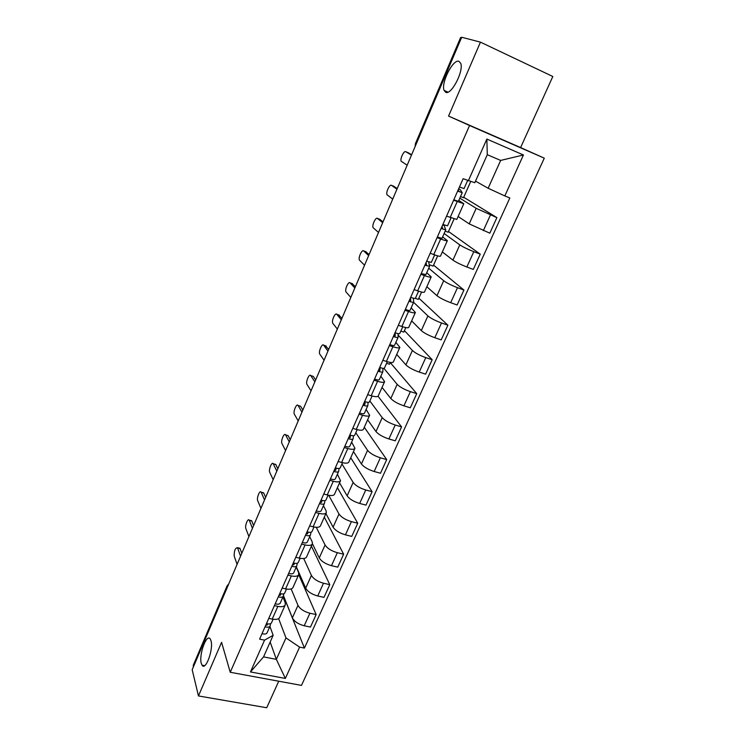 <?xml version="1.0" encoding="UTF-8"?>
<svg xmlns="http://www.w3.org/2000/svg" width="745" height="745" viewBox="0 0 745 745"><rect width="100%" height="100%" fill="white"/><g stroke="black" fill="none" stroke-linecap="round" stroke-linejoin="round"><path stroke-width="1.12" d="M445.687 92.287L444.104 90.424C440.77 83.086 453.081 58.725 458.939 61.332L460.699 63.306C464.033 70.952 451.181 95.546 445.687 92.287M201.28 663.339C198.701 654.669 206.738 632.924 210.286 639.061L210.975 640.691C213.731 649.091 205.583 671.366 202.053 665.183L201.28 663.339M198.459 695.942L221.582 642.32L230.242 672.269L301.474 685.4L544.288 158.163L520.606 147.566L552.818 76.493L480.45 42.139L461.695 37.25L192.182 669.727L198.459 695.942L266.71 707.75L278.742 681.209M480.45 42.139L448.565 116.08L469.555 125.505L230.242 672.269M416.148 144.139L415.403 143.692L460.634 37.474L415.691 143.887L415.263 146.216M461.518 37.65L460.997 37.511M193.393 666.896L193.29 665.238M283.445 595.59L292.375 617.856C294.377 621.563 298.335 624.198 304.221 625.763L310.469 627.057L316.159 614.56L309.901 613.228C304.007 611.626 300.03 609.01 297.981 605.35L291.155 588.941M282.951 596.996L285.177 602.584L285.307 604.754C284.385 606.588 281.908 607.128 277.857 606.374L272.214 619.095C276.265 619.821 278.751 619.253 279.682 617.372L285.205 604.968M272.214 619.095L268.768 618.378M298.717 574.628L316.159 614.56M277.857 606.374L274.402 605.629M296.342 566.796L305.701 588.15C307.797 591.735 311.801 594.342 317.724 595.981L323.982 597.369L329.774 584.648L323.507 583.223C317.575 581.566 313.543 578.958 311.419 575.429L303.709 558.508M282.15 588.103L285.605 588.867C289.665 589.658 292.142 589.174 293.027 587.395L298.652 574.758M311.401 546.122L329.774 584.648M296.212 567.094L298.568 572.486L298.745 574.553C297.879 576.285 295.411 576.742 291.342 575.922L287.887 575.131M312.453 543.729L319.27 557.921C321.449 561.385 325.518 563.974 331.46 565.679L337.746 567.15L343.641 554.206L337.345 552.697C331.385 550.965 327.297 548.394 325.081 544.977L316.253 527.302M295.774 557.297L299.239 558.107C303.308 558.964 305.767 558.554 306.605 556.888L312.341 544.008M324.298 517.142L343.641 554.206M309.697 536.67L312.192 541.848L312.425 543.822C311.606 545.442 309.156 545.815 305.078 544.93L301.604 544.092M325.9 513.547L333.08 527.162C335.343 530.505 339.469 533.066 345.438 534.836L351.742 536.409L357.74 523.232L351.426 521.621C345.447 519.824 341.303 517.272 338.994 513.985L328.703 495.248M309.641 525.933L313.114 526.799C317.193 527.721 319.633 527.395 320.424 525.84L326.263 512.718M337.411 487.686L357.74 523.232M323.432 505.706L326.059 510.67L326.347 512.541C325.574 514.05 323.144 514.329 319.056 513.38L315.573 512.495M321.542 502.316L319.996 502.484M339.571 482.835L347.133 495.863C349.489 499.075 353.67 501.599 359.667 503.452L365.991 505.11L372.1 491.7L365.767 489.996C359.751 488.124 355.551 485.6 353.149 482.443L341.946 463.939M323.749 494L327.241 494.922C331.329 495.909 333.751 495.676 334.496 494.242L340.446 480.86M350.737 457.737L372.1 491.7M337.401 474.192L340.521 480.693C339.804 482.089 337.392 482.276 333.294 481.261L329.802 480.32M353.475 451.582L361.437 463.995C363.886 467.068 368.132 469.574 374.158 471.492L380.499 473.252L386.711 459.6L380.36 457.803C374.325 455.847 370.06 453.36 367.564 450.334L355.784 432.743M338.128 461.49L341.62 462.459C345.727 463.52 348.12 463.381 348.809 462.058L354.881 448.425M364.296 427.276L386.711 459.6M351.621 442.12L354.946 448.276C354.285 449.542 351.901 449.635 347.785 448.546L344.283 447.549M367.63 419.78L375.992 431.551C378.544 434.493 382.846 436.961 388.909 438.963L395.269 440.826L401.592 426.922L395.222 425.013C389.16 422.983 384.83 420.525 382.232 417.647L369.865 400.987M352.757 428.375L356.268 429.399C360.384 430.536 362.759 430.498 363.392 429.297L369.585 415.393M378.05 396.238L401.592 426.922M366.102 409.461L369.641 415.254C369.036 416.399 366.67 416.39 362.554 415.235L359.034 414.183M382.045 387.409L390.818 398.519C393.472 401.313 397.839 403.743 403.92 405.829L410.299 407.794L416.753 393.639L410.365 391.628C404.265 389.514 399.869 387.093 397.178 384.355L383.908 368.337M367.667 394.645L371.196 395.735C375.312 396.936 377.668 397.001 378.246 395.93L384.56 381.747M390.24 362.582L416.753 393.639M386.581 363.29L389.505 364.24L390.315 362.415M380.853 376.206L384.616 381.636C384.057 382.641 381.719 382.53 377.594 381.3L374.065 380.183M396.713 354.452L405.923 364.873C408.679 367.518 413.112 369.92 419.221 372.081L425.619 374.158L432.184 359.742L425.777 357.619C419.659 355.421 415.198 353.028 412.395 350.457L398.091 335.054M382.856 360.282L386.394 361.427C390.529 362.713 392.857 362.88 393.369 361.949L399.814 347.487M404.423 330.659L432.184 359.742M400.847 331.106L403.79 332.102L405.801 327.567M395.865 342.346L399.86 347.375C399.367 348.26 397.048 348.036 392.913 346.723L389.374 345.55M411.64 320.899L421.307 330.603C424.166 333.089 428.664 335.455 434.81 337.709L441.217 339.897L447.903 325.211L441.487 322.976C435.341 320.685 430.806 318.329 427.9 315.917L413.615 302.312M398.342 325.267L401.881 326.478C406.025 327.837 408.325 328.117 408.781 327.325L415.347 312.565M418.858 298.177L447.903 325.211M415.365 298.345L418.317 299.397L421.577 292.059M411.166 307.843L415.393 312.481C414.956 313.217 412.665 312.881 408.521 311.494L404.973 310.255M426.848 286.741L436.97 295.7C439.95 298.019 444.514 300.347 450.678 302.684L457.113 304.994L463.93 290.029L457.486 287.672C451.312 285.288 446.711 282.979 443.694 280.725L428.729 268.219M414.108 289.582L417.666 290.857C421.819 292.301 424.091 292.701 424.482 292.049L431.187 276.991M433.543 265.127L463.93 290.029M429.232 264.68L433.106 266.114L437.66 255.861M426.745 272.707L431.215 276.917C430.852 277.503 428.589 277.056 424.436 275.585L420.878 274.281M442.334 251.94L452.941 260.126C456.024 262.277 460.671 264.568 466.864 266.999L473.308 269.42L480.255 254.166L473.801 251.689C467.599 249.221 462.924 246.949 459.786 244.872L444.122 233.502M430.191 253.207L433.758 254.548C437.911 256.075 440.155 256.597 440.491 256.094L447.326 240.728M448.49 231.49L480.255 254.166M445.203 231.08L448.164 232.235L454.059 218.956M442.623 236.891L447.354 240.672C447.047 241.11 444.821 240.542 440.658 238.977L437.091 237.608M458.11 216.497L469.21 223.873L489.81 233.176L496.896 217.624L476.185 208.33L459.805 198.142M446.581 216.125L456.797 219.449L463.781 203.767M463.707 197.248L496.896 217.624M460.512 196.54L463.483 197.742L470.682 181.538M458.799 200.405L463.79 203.73L453.612 200.219M270.165 642.041L276.339 659.344L285.978 637.906L278.63 618.611M269.913 626.396L273.164 635.317L263.553 656.885L276.339 659.344L285.354 678.434L250.46 671.943L264.568 640.132L273.164 635.317M475.515 181.128L488.143 188.252L500.659 160.417L487.286 154.699L474.798 182.73L463.12 178.707L259.595 639.145L264.568 640.132M468.316 180.858L486.857 139.073L523.437 154.969L504.812 195.926L488.143 188.252M285.978 637.906L299.602 647.116L304.416 648.085L509.822 198.002L504.812 195.926M299.602 647.116L285.354 678.434M544.288 158.163L469.555 125.505M520.606 147.566L448.565 116.08M284.963 599.52L304.416 648.085M285 599.455L284.432 600.721M250.46 671.943L263.553 656.885M500.659 160.417L523.437 154.969M487.286 154.699L486.857 139.073M271.553 622.652L271.497 622.829C270.835 624.031 269.159 624.273 266.477 623.565M239.024 548.041L239.937 548.255L241.799 553.284M267.259 624.999L265.667 625.39M267.362 624.785L267.585 623.835M265.816 625.409L266.002 624.655M270.621 623.677L270.062 626.061C269.401 627.271 267.725 627.514 265.043 626.806M267.101 632.691L267.045 632.878C266.375 634.097 264.699 634.358 262.017 633.65M240.56 556.208L237.459 547.668C235.206 547.994 234.116 550.797 234.2 556.059L237.087 564.356M284.804 592.75L284.758 592.918C284.124 594.054 282.457 594.259 279.766 593.514M250.739 520.522L251.689 520.755L253.626 525.542M280.483 595.134L278.9 595.469M280.567 594.929L280.828 593.784M283.854 593.737L283.305 596.205C282.662 597.35 280.995 597.555 278.304 596.81M280.278 602.966L280.222 603.143C279.58 604.297 277.913 604.512 275.222 603.776M252.443 528.307L249.203 520.14C247.927 517.775 244.686 525.97 245.859 528.587L248.923 536.586M298.298 562.326L298.251 562.484C297.646 563.555 295.988 563.704 293.288 562.922M262.64 492.566L263.628 492.818L265.63 497.362M293.93 564.738L292.357 565.027M294.014 564.542L294.294 563.201M297.302 563.267L296.771 565.827C296.165 566.908 294.508 567.057 291.798 566.284M293.688 572.719L293.642 572.886C293.027 573.976 291.37 574.144 288.66 573.38M264.522 499.96L261.132 492.175C259.837 489.707 256.448 498.116 257.696 500.677L260.946 508.369M312.025 531.362L311.987 531.511C311.41 532.507 309.762 532.601 307.042 531.8M274.747 464.163L275.762 464.433L277.838 468.717M307.611 533.802L306.055 534.035M307.694 533.625L307.992 532.07M310.991 532.247L310.479 534.91C309.901 535.916 308.253 536.018 305.534 535.217M307.34 541.941L307.294 542.099C306.707 543.114 305.059 543.235 302.34 542.435M276.805 471.147L273.257 463.762C271.944 461.183 268.386 469.834 269.727 472.321L273.164 479.696M326.003 499.839L325.965 499.979C325.425 500.91 323.786 500.947 321.048 500.109M287.039 435.294L288.091 435.592L290.243 439.615M321.617 502.149L321.933 500.37M324.913 500.659L324.429 503.443C323.889 504.374 322.25 504.421 319.512 503.592M321.225 510.614L321.188 510.763C320.639 511.703 318.99 511.768 316.262 510.94M289.284 441.869L285.577 434.884C284.245 432.202 280.52 441.096 281.955 443.508L285.577 450.548M340.232 467.758L340.195 467.888C339.692 468.735 338.062 468.717 335.315 467.841M299.574 405.941L300.598 406.249L302.842 410.029M335.734 470.263L334.198 470.374M335.799 470.104L336.107 468.093M339.068 468.493L338.64 471.408C338.118 472.265 336.489 472.256 333.751 471.389M335.371 478.718L335.334 478.858C334.812 479.724 333.183 479.733 330.435 478.867M301.958 412.106L298.084 405.504C296.706 402.822 292.86 411.883 294.368 414.211L298.205 420.934M354.722 435.08L354.695 435.201C354.22 435.965 352.599 435.899 349.833 434.987M312.351 376.085L313.3 376.383L315.656 379.969M350.169 437.622L348.651 437.669M350.234 437.483L350.513 435.21M353.465 435.732L353.102 438.786C352.618 439.569 350.997 439.503 348.241 438.6M349.768 446.246L349.74 446.367C349.256 447.168 347.626 447.112 344.87 446.218M314.856 381.85L310.767 375.601C309.352 373.087 305.478 382.036 306.959 384.383L311.028 390.818M369.473 401.806L369.455 401.918C369.008 402.598 367.406 402.468 364.631 401.518M325.351 345.745L328.685 349.396M364.882 404.377L363.374 404.367M364.938 404.256L365.171 401.713M368.104 402.347L367.825 405.569C367.387 406.267 365.776 406.137 363.001 405.196M364.426 413.177L364.407 413.289C363.951 414.006 362.34 413.894 359.574 412.963M327.968 351.081L323.665 345.205C322.194 342.858 318.301 351.705 319.745 354.071L324.075 360.208M384.504 367.918L384.485 368.011C384.085 368.607 382.483 368.421 379.699 367.434M338.575 314.902L341.927 318.311M379.857 370.526L378.367 370.442M379.913 370.414L380.052 367.564M382.977 368.319L382.828 371.736C382.427 372.342 380.825 372.155 378.041 371.178M379.363 379.503L379.345 379.596C378.926 380.229 377.333 380.052 374.549 379.084M341.294 319.801L336.777 314.297C335.259 312.118 331.339 320.881 332.754 323.255L337.345 329.076M399.814 333.387L399.795 333.471C399.432 333.983 397.849 333.723 395.055 332.698M352.022 283.547L355.402 286.704M395.12 336.032L393.649 335.883M395.167 335.939L395.148 332.736M398.063 333.62L398.119 337.271C397.746 337.783 396.163 337.541 393.36 336.517M394.58 345.186L394.561 345.28C394.189 345.82 392.596 345.587 389.803 344.572M354.853 287.98L350.103 282.877C348.548 280.865 344.59 289.544 345.969 291.919L350.83 297.413M415.412 298.205L415.403 298.279C415.077 298.698 413.512 298.373 410.7 297.311M365.693 251.661L369.101 254.557M410.7 300.84L409.21 300.663M410.709 300.803L410.467 297.823M413.335 298.196L413.689 302.144C413.363 302.572 411.789 302.256 408.977 301.204M410.076 310.237L410.067 310.311C409.731 310.758 408.158 310.46 405.345 309.408M368.645 255.61L363.662 250.916C362.051 249.072 358.066 257.677 359.416 260.07L364.556 265.211M431.308 262.352L426.643 261.244M379.605 219.235L383.032 221.852M426.512 265.071L425.078 264.773M426.54 265.006L426.084 262.501M428.701 261.998L429.558 266.356L424.892 265.201M425.87 274.616L421.186 273.573M382.679 222.69L377.454 218.415C375.797 216.739 371.774 225.279 373.087 227.672L378.516 232.459M447.512 225.809L442.893 224.469M393.76 186.259L397.206 188.578M442.67 228.566L441.245 228.194M442.688 228.519L441.99 226.508M442.837 224.599L444.271 225.837L445.733 229.879L441.105 228.51M441.971 238.307L437.334 237.04M396.955 189.183L391.479 185.356C389.775 183.847 385.714 192.331 387 194.724L392.717 199.12M467.599 180.56L464.042 188.587L459.469 186.976M408.158 152.716L411.631 154.727M458.203 189.835L459.153 191.344L457.737 190.897M458.743 188.625L460.27 189.677L462.226 192.685L457.644 191.102M458.38 201.299L453.798 199.8M411.482 155.09L405.755 151.719C403.995 150.369 399.897 158.825 401.145 161.218L407.17 165.204M476.185 208.33L469.21 223.873M459.786 244.872L452.941 260.126M443.694 280.725L436.97 295.7M427.9 315.917L421.307 330.603M412.395 350.457L405.923 364.873M397.178 384.355L390.818 398.519M382.232 417.647L375.992 431.551M367.564 450.334L361.437 463.995M353.149 482.443L347.133 495.863M338.994 513.985L333.08 527.162M325.081 544.977L319.27 557.921M311.419 575.429L305.701 588.15M297.981 605.35L292.375 617.856M440.658 238.977L433.758 254.548M424.436 275.585L417.666 290.857M408.521 311.494L401.881 326.478M392.913 346.723L386.394 361.427M377.594 381.3L371.196 395.735M362.554 415.235L356.268 429.399M347.785 448.546L341.62 462.459M333.294 481.261L327.241 494.922M319.056 513.38L313.114 526.799M305.078 544.93L299.239 558.107M291.342 575.922L285.605 588.867M457.197 201.653L450.157 217.531M473.801 251.689L466.864 266.999M457.486 287.672L450.678 302.684M441.487 322.976L434.81 337.709M425.777 357.619L419.221 372.081M410.365 391.628L403.92 405.829M395.222 425.013L388.909 438.963M380.36 457.803L374.158 471.492M365.767 489.996L359.667 503.452M351.426 521.621L345.438 534.836M337.345 552.697L331.46 565.679M323.507 583.223L317.724 595.981M309.901 613.228L304.221 625.763M490.424 215.026L483.347 230.624M228.277 585.021L193.216 666.16M227.318 587.274L227.095 585.859L193.244 665.341M237.618 548.003L240.104 548.581M249.333 520.401L251.819 521.016M261.225 492.361L263.721 493.004M273.313 463.874L275.818 464.545M285.596 434.922L288.11 435.629M298.084 405.504L300.598 406.249M310.767 375.601L313.3 376.383M323.665 345.205L326.198 346.025M336.777 314.297L339.32 315.154M350.103 282.877L352.655 283.771M363.662 250.916L366.223 251.857M377.454 218.415L380.024 219.403M391.479 185.356L394.058 186.38M405.755 151.719L408.335 152.79M444.104 90.424L447.959 92.147M415.403 143.692L415.133 146.514M228.743 583.94L227.095 585.859M202.053 665.183L204.614 665.658M271.497 622.829L273.08 619.253M267.045 632.878L270.007 626.182M237.459 547.668L239.937 548.255M284.758 592.918L286.48 589.044M280.222 603.143L283.249 596.326M249.203 520.14L251.689 520.755M298.251 562.484L300.114 558.294M293.642 572.886L296.724 565.939M261.132 492.175L263.628 492.818M311.987 531.511L313.99 526.994M307.294 542.099L310.432 535.012M273.257 463.762L275.762 464.433M325.965 499.979L328.117 495.127M321.188 510.763L324.392 503.546M285.577 434.884L288.091 435.592M340.195 467.888L342.504 462.692M335.334 478.858L338.593 471.501M354.695 435.201L357.153 429.642M349.74 446.367L353.065 438.87M369.455 401.918L372.081 395.986M364.407 413.289L367.797 405.643M384.485 368.011L387.279 361.707M379.345 379.596L382.8 371.802M399.795 333.471L402.775 326.766M394.561 345.28L398.091 337.327M415.403 298.279L418.56 291.165M410.067 310.311L413.671 302.191M431.308 262.417L434.652 254.874M425.87 274.681L429.539 266.393M447.512 225.856L451.051 217.885M441.971 238.363L445.724 229.907M458.389 201.336L462.217 192.704"/></g></svg>
